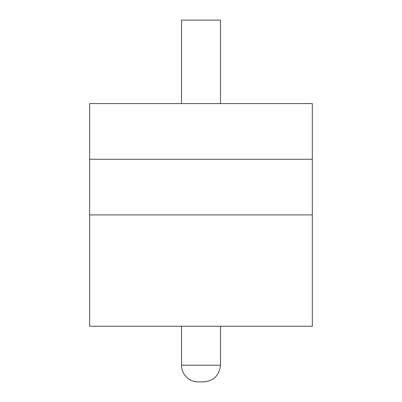 <?xml version="1.0" encoding="UTF-8"?>
<svg xmlns="http://www.w3.org/2000/svg" width="402" height="402" viewBox="0 0 402 402"><rect width="100%" height="100%" fill="white"/><g stroke="black" fill="none" stroke-linecap="round" stroke-linejoin="round"><path stroke-width="0.6" d="M181.518 20.1L181.518 103.59L181.518 20.1L220.482 20.1L220.482 103.59M198.216 381.9A16.698 16.698 0 0 1 181.518 365.202A16.698 16.698 0 0 0 198.216 381.9L203.784 381.9L198.216 381.9M312.324 159.252L89.676 159.252L89.676 214.914L312.324 214.914L312.324 103.59L89.676 103.59L89.676 159.252M89.676 214.914L89.676 326.238L312.324 326.238L312.324 214.914M220.482 326.238L220.482 365.202L181.518 365.202L181.518 326.238L181.518 365.202M220.482 365.202C219.427 375.277 213.859 380.845 203.784 381.9"/></g></svg>
